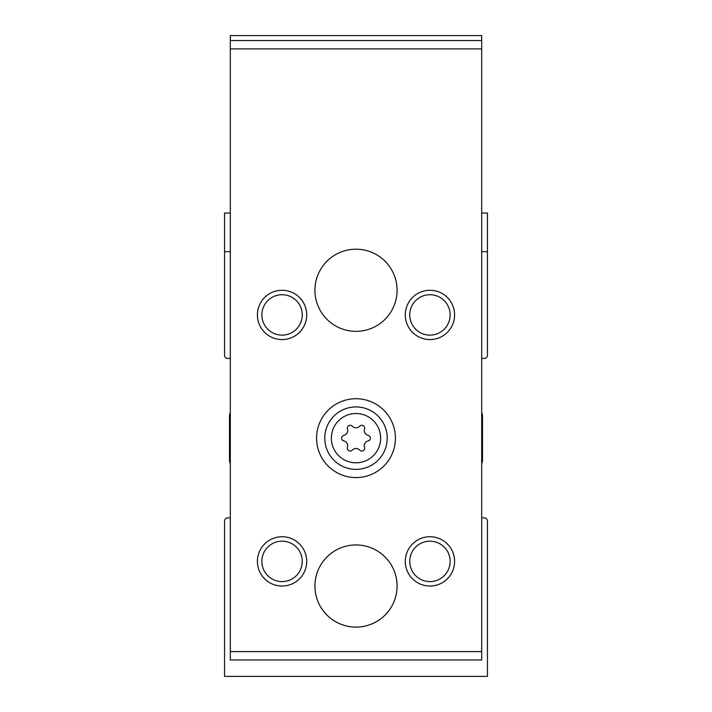 <?xml version="1.0" encoding="UTF-8"?>
<svg xmlns="http://www.w3.org/2000/svg" width="712" height="712" viewBox="0 0 712 712"><rect width="100%" height="100%" fill="white"/><g stroke="black" fill="none" stroke-linecap="round" stroke-linejoin="round"><path stroke-width="1.07" d="M230.305 213.048L224.556 213.048L224.556 355.181A3.284 3.284 0 0 0 227.84 358.465L230.305 358.465M230.305 412.791A6.568 6.568 0 0 0 229.487 415.968L229.487 460.335A6.568 6.568 0 0 0 230.305 463.521M230.305 517.846L227.84 517.846A3.284 3.284 0 0 0 224.556 521.131L224.556 676.4L487.444 676.4L487.444 521.131A3.284 3.284 0 0 0 484.16 517.846L481.695 517.846M481.695 463.521A6.568 6.568 0 0 0 482.513 460.335L482.513 415.968A6.568 6.568 0 0 0 481.695 412.791M481.695 358.465L484.16 358.465A3.284 3.284 0 0 0 487.444 355.181L487.444 251.665L481.695 251.665M230.305 251.665L224.556 251.665M487.444 251.665L487.444 213.048L481.695 213.048M352.342 426.221A2.875 2.875 0 0 0 347.492 429.016A5.029 5.029 0 0 1 343.834 435.352A2.875 2.875 0 0 0 343.834 440.95A5.029 5.029 0 0 1 347.492 447.287A2.875 2.875 0 0 0 352.342 450.091A5.029 5.029 0 0 1 359.658 450.091A2.875 2.875 0 0 0 364.508 447.287A5.029 5.029 0 0 1 368.166 440.95A2.875 2.875 0 0 0 368.166 435.352A5.029 5.029 0 0 1 364.508 429.016A2.875 2.875 0 0 0 359.658 426.221A5.029 5.029 0 0 1 352.342 426.221M481.695 651.614L481.695 659.971L230.305 659.971L230.305 48.888L481.695 48.888L481.695 651.614L230.305 651.614M481.695 48.888L481.695 35.6L230.305 35.6L230.305 48.888M316.564 438.156A39.436 39.436 0 0 1 375.714 404.007A39.436 39.436 0 0 1 375.714 472.305A39.436 39.436 0 0 1 316.564 438.156M314.927 586.029A41.074 41.074 0 0 1 376.541 550.456A41.074 41.074 0 0 1 376.541 621.603A41.074 41.074 0 0 1 314.927 586.029M314.927 290.273A41.074 41.074 0 0 1 376.541 254.7A41.074 41.074 0 0 1 376.541 325.847A41.074 41.074 0 0 1 314.927 290.273M306.712 314.927A24.644 24.644 0 0 0 269.741 293.575A24.644 24.644 0 0 0 269.741 336.269A24.644 24.644 0 0 0 306.712 314.927M454.585 314.927A24.644 24.644 0 0 0 417.615 293.575A24.644 24.644 0 0 0 417.615 336.269A24.644 24.644 0 0 0 454.585 314.927M306.712 561.385A24.644 24.644 0 0 0 269.741 540.043A24.644 24.644 0 0 0 269.741 582.727A24.644 24.644 0 0 0 306.712 561.385M454.585 561.385A24.644 24.644 0 0 0 417.615 540.043A24.644 24.644 0 0 0 417.615 582.727A24.644 24.644 0 0 0 454.585 561.385M481.695 40.531L230.305 40.531M450.144 561.385A20.203 20.203 0 0 0 419.84 543.888A20.203 20.203 0 0 0 419.84 578.883A20.203 20.203 0 0 0 450.144 561.385M302.262 561.385A20.203 20.203 0 0 0 271.957 543.888A20.203 20.203 0 0 0 271.957 578.883A20.203 20.203 0 0 0 302.262 561.385M450.144 314.927A20.203 20.203 0 0 0 419.84 297.429A20.203 20.203 0 0 0 419.84 332.415A20.203 20.203 0 0 0 450.144 314.927M302.262 314.927A20.203 20.203 0 0 0 271.957 297.429A20.203 20.203 0 0 0 271.957 332.415A20.203 20.203 0 0 0 302.262 314.927M324.779 438.156A31.221 31.221 0 0 1 371.611 411.118A31.221 31.221 0 0 1 371.611 465.194A31.221 31.221 0 0 1 324.779 438.156A31.221 31.221 0 0 1 371.611 411.118A31.221 31.221 0 0 1 371.611 465.194A31.221 31.221 0 0 1 324.779 438.156M331.356 438.156A24.644 24.644 0 0 1 368.327 416.814A24.644 24.644 0 0 1 368.327 459.498A24.644 24.644 0 0 1 331.356 438.156"/></g></svg>
